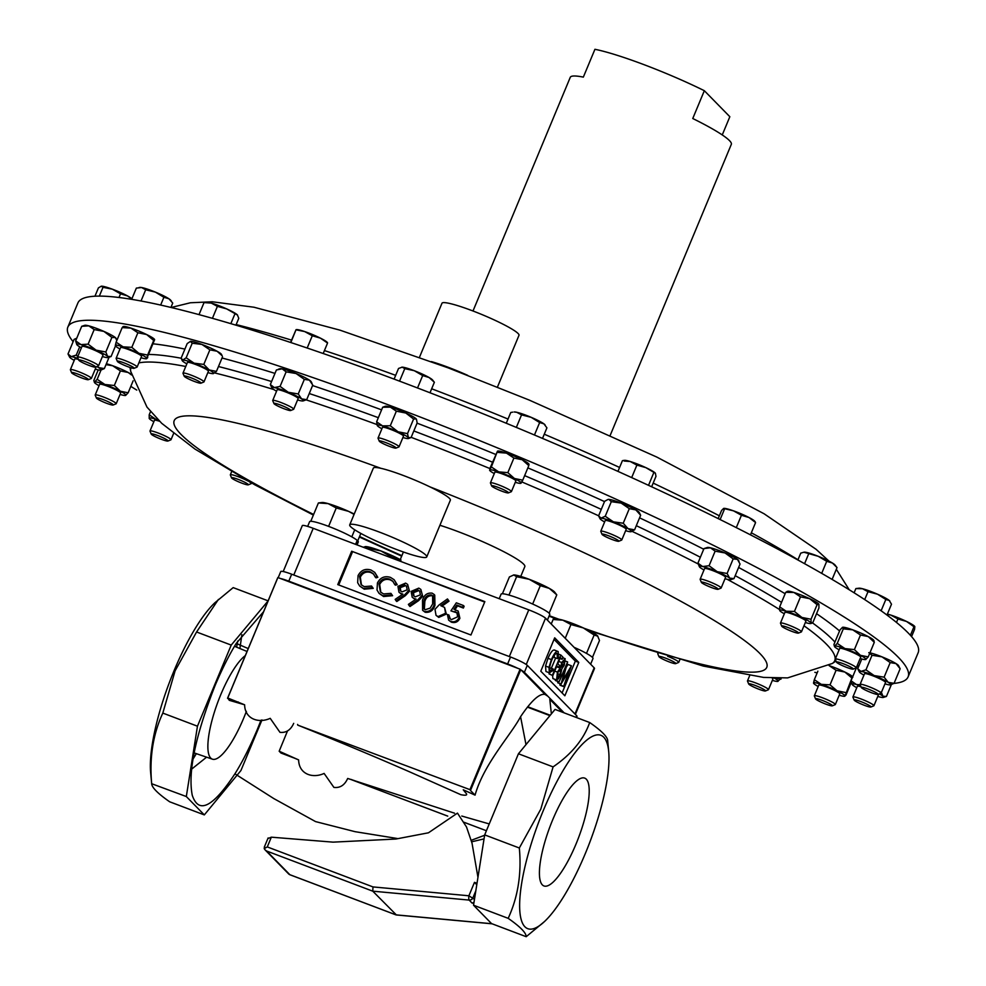 <?xml version="1.0" encoding="UTF-8"?>
<svg xmlns="http://www.w3.org/2000/svg" width="986" height="986" viewBox="0 0 986 986"><rect width="100%" height="100%" fill="white"/><g stroke="black" fill="none" stroke-linecap="round" stroke-linejoin="round"><path stroke-width="1.48" d="M246.389 711.35A56.412 14.987 -69.3 0 1 243.715 718.079A56.412 14.987 -69.3 0 1 212.397 759.171A56.412 14.987 -69.3 0 1 220.765 694.662A56.412 14.987 -69.3 0 1 245.317 655.604M552.591 820.056A57.644 15.32 110.7 0 0 543.804 885.896A57.644 15.32 110.7 0 0 576.046 843.991A57.644 15.32 110.7 0 0 584.599 778.077A57.644 15.32 110.7 0 0 552.591 820.056M419.494 357.228L441.974 303.244A41.72 4.918 22.6 0 1 477.15 312.611A41.72 4.918 22.6 0 1 518.094 333.502A41.72 4.918 22.6 0 1 518.993 335.302L497.437 387.091M431.387 361.591A41.72 4.918 22.6 0 1 467.734 375.37M722.257 134.934L729.837 116.718L704.337 90.7A87.224 10.267 -157.4 0 0 644.634 64.903A87.224 10.267 -157.4 0 0 594.928 49.3L583.342 77.118A87.224 10.267 22.6 0 0 570.278 77.302L472.997 310.997M704.337 90.7L692.764 118.517A87.224 10.267 22.6 0 1 731.329 144.338L610.223 435.294M893.92 683.421A455.076 53.601 -157.4 0 0 908.106 676.877A455.076 53.601 -157.4 0 0 395.374 407.514A455.076 53.601 -157.4 0 0 67.849 327.105A455.076 53.601 -157.4 0 0 73.124 341.698M130.83 386.376A455.076 53.601 -157.4 0 0 136.771 390.086M520.756 576.403L524.835 566.605A58.852 6.927 -157.4 0 0 458.515 531.774A58.852 6.927 -157.4 0 0 439.916 525.267M585.339 853.482A103.333 27.46 110.7 0 0 608.719 751.751A103.333 27.46 110.7 0 0 543.298 810.578A103.333 27.46 110.7 0 0 519.634 906.442A103.333 27.46 110.7 0 0 544.457 921.577A103.333 27.46 110.7 0 0 585.339 853.482M607.696 740.893C607.746 737.06 601.756 730.934 589.69 722.528C583.626 739.525 571.424 754.315 553.084 766.886L540.784 809.173L519.326 847.997C521.693 873.608 517.983 897.05 508.184 918.336L473.539 905.222L484.681 834.883L518.439 753.772L555.044 709.415L589.69 722.528M236.615 647.161A103.333 27.46 110.7 0 0 237.7 641.048M267.822 600.733L233.177 587.619L214.899 602.742A103.333 27.46 110.7 0 0 174.017 670.837A103.333 27.46 110.7 0 0 150.636 772.568L151.684 783.722L186.317 796.54L197.459 726.201L231.217 645.09L268.056 600.967M218.424 599.439L196.571 631.989L175.114 670.8L162.813 713.088L197.459 726.201M239.906 648.517L241.866 634.688M263.57 611.727L236.233 643.402C229.072 655.061 221.949 669.297 214.849 686.096L214.812 686.207C195.339 736.098 187.808 772.445 192.245 795.221C198.605 814.448 212.828 807.324 234.914 773.825L273.8 798.574L315.557 821.597L355.009 831.666L397.259 838.494M471.308 840.282L484.619 835.265M471.69 841.797L484.04 838.889M473.859 903.176L472.109 903.102L469.151 900.082L372.77 891.171L266.627 851.017L289.847 874.693A3.636 3.488 135.6 0 1 288.627 873.904L265.123 849.92L264.199 848.626L264.741 846.432M268.032 838.531L271.335 837.176L333.071 842.143L395.83 839.037L428.454 832.8L457.467 813.117L466.514 826.983L472.035 843.203L477.951 877.306M545.073 694.44L521.286 670.172A15.172 1.787 22.6 0 1 524.392 672.292L547.896 696.264L545.073 694.44C539.539 693.207 531.38 700.627 520.571 716.711L525.994 744.627M520.571 716.711C510.637 735.408 483.916 763.756 475.055 795.135L463.247 789.786L465.663 792.793C467.919 795.135 466.304 795.776 460.819 794.691L410.731 772.346C376.233 757.223 338.592 741.484 297.784 725.129L469.94 789.65L520.09 669.186L520.768 669.654L470.482 790.476L475.055 795.135M277.818 577.685L227.741 698.002L244.627 704.793C244.848 718.856 258.406 723.724 270.213 718.338L279.975 732.339C286.125 733.005 290.697 730.01 293.692 723.367M244.627 704.793L229.307 700.331L227.741 698.002L238.402 702.661A3.636 0.974 -69.3 0 1 238.218 701.958M236.233 643.402L248.238 648.591M184.407 376.479A9.12 1.072 22.6 0 1 184.222 376.233A9.12 1.072 22.6 0 1 191.395 377.934A9.12 1.072 22.6 0 1 200.848 382.704A9.12 1.072 22.6 0 1 200.934 383.184A9.12 1.072 22.6 0 1 192.849 380.842A9.12 1.072 22.6 0 1 184.407 376.479M184.222 376.233L183.002 373.324A11.376 1.343 22.6 0 1 182.989 373.139A11.376 1.343 22.6 0 1 192.578 375.703A11.376 1.343 22.6 0 1 203.745 381.397A11.376 1.343 22.6 0 1 203.991 381.89A11.376 1.343 22.6 0 1 203.856 382.001L200.934 383.184M182.989 373.139L187.426 362.478A11.376 1.343 22.6 0 1 197.015 365.03A11.376 1.343 22.6 0 1 208.182 370.736A11.376 1.343 22.6 0 1 208.428 371.217L203.991 381.89M765.333 690.471A9.12 1.072 22.6 0 1 765.419 690.964A9.12 1.072 22.6 0 1 757.347 688.622A9.12 1.072 22.6 0 1 748.892 684.259A9.12 1.072 22.6 0 1 748.707 684.001A9.12 1.072 22.6 0 1 755.892 685.714A9.12 1.072 22.6 0 1 765.333 690.471M748.707 684.001L747.487 681.104A11.376 1.343 22.6 0 1 747.474 680.919A11.376 1.343 22.6 0 1 757.063 683.483A11.376 1.343 22.6 0 1 768.23 689.177A11.376 1.343 22.6 0 1 768.476 689.67A11.376 1.343 22.6 0 1 768.34 689.781L765.419 690.964M772.063 677.998A11.376 1.343 22.6 0 1 772.679 678.504A11.376 1.343 22.6 0 1 772.925 678.997L768.476 689.67M81.271 361.936A9.12 1.072 22.6 0 1 78.781 360.161A9.12 1.072 22.6 0 1 83.662 361.024A9.12 1.072 22.6 0 1 93.103 365.116A9.12 1.072 22.6 0 1 95.494 367.125A9.12 1.072 22.6 0 1 89.775 365.695A9.12 1.072 22.6 0 1 81.271 361.936M78.781 360.161L77.561 357.265A11.376 1.343 22.6 0 1 77.549 357.08A11.376 1.343 22.6 0 1 84.229 358.534A11.376 1.343 22.6 0 1 95.42 363.44A11.376 1.343 22.6 0 1 98.551 365.831A11.376 1.343 22.6 0 1 98.415 365.942L95.494 367.125M77.549 357.08L81.986 346.419A11.376 1.343 22.6 0 1 88.666 347.873A11.376 1.343 22.6 0 1 99.869 352.778A11.376 1.343 22.6 0 1 102.988 355.157L98.551 365.831M868.469 705.015A9.12 1.072 22.6 0 1 870.86 707.024A9.12 1.072 22.6 0 1 865.141 705.594A9.12 1.072 22.6 0 1 856.637 701.835A9.12 1.072 22.6 0 1 854.147 700.06A9.12 1.072 22.6 0 1 859.028 700.923A9.12 1.072 22.6 0 1 868.469 705.015M854.147 700.06L852.927 697.164A11.376 1.343 22.6 0 1 852.915 696.979A11.376 1.343 22.6 0 1 859.595 698.433A11.376 1.343 22.6 0 1 870.798 703.338A11.376 1.343 22.6 0 1 873.916 705.73A11.376 1.343 22.6 0 1 873.781 705.84L870.86 707.024M877.996 694.464A11.376 1.343 22.6 0 1 878.353 695.056L873.916 705.73M789.441 628.082A9.12 1.072 22.6 0 1 798.413 633.111A9.12 1.072 22.6 0 1 790.772 630.941A9.12 1.072 22.6 0 1 781.701 626.147A9.12 1.072 22.6 0 1 789.441 628.082M781.701 626.147L780.481 623.238A11.376 1.343 22.6 0 1 780.468 623.066A11.376 1.343 22.6 0 1 790.143 625.654A11.376 1.343 22.6 0 1 801.47 631.804A11.376 1.343 22.6 0 1 801.335 631.927L798.413 633.111M780.468 623.066L784.905 612.392A11.376 1.343 22.6 0 1 794.58 614.981A11.376 1.343 22.6 0 1 805.919 621.143L801.47 631.804M160.299 438.881A9.12 1.072 22.6 0 1 151.228 434.086A9.12 1.072 22.6 0 1 158.968 436.022A9.12 1.072 22.6 0 1 167.94 441.038A9.12 1.072 22.6 0 1 160.299 438.881M151.228 434.086L150.008 431.178A11.376 1.343 22.6 0 1 149.995 431.005A11.376 1.343 22.6 0 1 159.658 433.594A11.376 1.343 22.6 0 1 170.997 439.744A11.376 1.343 22.6 0 1 170.861 439.867L167.94 441.038M149.995 431.005L154.432 420.332A11.376 1.343 22.6 0 1 159.559 421.256M242.975 483.559A9.12 1.072 22.6 0 1 231.562 477.89A9.12 1.072 22.6 0 1 236.96 478.937A9.12 1.072 22.6 0 1 245.304 482.536A9.12 1.072 22.6 0 1 248.275 484.841A9.12 1.072 22.6 0 1 242.975 483.559M231.562 477.89L230.342 474.981A11.376 1.343 22.6 0 1 230.33 474.808A11.376 1.343 22.6 0 1 237.071 476.287A11.376 1.343 22.6 0 1 247.856 480.983M706.765 583.392A9.12 1.072 22.6 0 1 715.121 587.003A9.12 1.072 22.6 0 1 718.079 589.308A9.12 1.072 22.6 0 1 712.779 588.026A9.12 1.072 22.6 0 1 701.366 582.344A9.12 1.072 22.6 0 1 706.765 583.392M701.366 582.344L700.146 579.435A11.376 1.343 22.6 0 1 700.134 579.263A11.376 1.343 22.6 0 1 706.888 580.742A11.376 1.343 22.6 0 1 721.136 588.013A11.376 1.343 22.6 0 1 721 588.124L718.079 589.308M700.134 579.263L704.571 568.602A11.376 1.343 22.6 0 1 711.325 570.081A11.376 1.343 22.6 0 1 725.585 577.34L721.136 588.013M379.758 440.865A9.12 1.072 22.6 0 1 389.827 444.267A9.12 1.072 22.6 0 1 395.978 448.1A9.12 1.072 22.6 0 1 395.596 448.149A9.12 1.072 22.6 0 1 386.5 445.179A9.12 1.072 22.6 0 1 379.265 441.149A9.12 1.072 22.6 0 1 379.758 440.865M379.265 441.149L378.045 438.24A11.376 1.343 22.6 0 1 378.032 438.067A11.376 1.343 22.6 0 1 378.661 437.895A11.376 1.343 22.6 0 1 390.616 441.864A11.376 1.343 22.6 0 1 399.034 446.806A11.376 1.343 22.6 0 1 398.911 446.929L395.978 448.1M378.032 438.067L382.469 427.394A11.376 1.343 22.6 0 1 383.098 427.234A11.376 1.343 22.6 0 1 395.053 431.202A11.376 1.343 22.6 0 1 403.484 436.145L399.034 446.806M553.91 619.393A9.12 1.072 22.6 0 1 553.664 619.085A9.12 1.072 22.6 0 1 554.144 618.801A9.12 1.072 22.6 0 1 555.993 619.159M103.111 401.857A9.12 1.072 22.6 0 1 96.431 398.061A9.12 1.072 22.6 0 1 106.562 400.994A9.12 1.072 22.6 0 1 113.143 405.024A9.12 1.072 22.6 0 1 103.111 401.857M96.431 398.061L95.211 395.164A11.376 1.343 22.6 0 1 95.198 394.979A11.376 1.343 22.6 0 1 107.856 398.812A11.376 1.343 22.6 0 1 116.2 403.73A11.376 1.343 22.6 0 1 116.065 403.841L113.143 405.024M95.198 394.979L99.635 384.318A11.376 1.343 22.6 0 1 112.293 388.151A11.376 1.343 22.6 0 1 120.637 393.057L116.2 403.73M846.629 665.106A9.12 1.072 22.6 0 1 853.21 669.124A9.12 1.072 22.6 0 1 843.178 665.957A9.12 1.072 22.6 0 1 836.498 662.173A9.12 1.072 22.6 0 1 846.629 665.106M836.498 662.173L835.278 659.264A11.376 1.343 22.6 0 1 835.265 659.092A11.376 1.343 22.6 0 1 847.923 662.925A11.376 1.343 22.6 0 1 856.267 667.83A11.376 1.343 22.6 0 1 856.131 667.941L853.21 669.124M835.265 659.092L839.702 648.418A11.376 1.343 22.6 0 1 852.36 652.251A11.376 1.343 22.6 0 1 860.716 657.169L856.267 667.83M605.305 534.659A9.12 1.072 22.6 0 1 614.771 538.467A9.12 1.072 22.6 0 1 618.715 541.277A9.12 1.072 22.6 0 1 615.51 540.685A9.12 1.072 22.6 0 1 606.932 537.308A9.12 1.072 22.6 0 1 602.002 534.313A9.12 1.072 22.6 0 1 605.305 534.659M602.002 534.313L600.782 531.405A11.376 1.343 22.6 0 1 600.77 531.232A11.376 1.343 22.6 0 1 604.899 531.836A11.376 1.343 22.6 0 1 616.176 536.322A11.376 1.343 22.6 0 1 621.772 539.971A11.376 1.343 22.6 0 1 621.636 540.094L618.715 541.277M600.77 531.232L605.207 520.559A11.376 1.343 22.6 0 1 609.348 521.175A11.376 1.343 22.6 0 1 620.613 525.661A11.376 1.343 22.6 0 1 626.209 529.309L621.772 539.971M493.271 485.839A9.12 1.072 22.6 0 1 503.353 489.586A9.12 1.072 22.6 0 1 508.369 492.901A9.12 1.072 22.6 0 1 506.841 492.766A9.12 1.072 22.6 0 1 497.708 489.45A9.12 1.072 22.6 0 1 491.657 485.938A9.12 1.072 22.6 0 1 493.271 485.839M491.657 485.938L490.436 483.041A11.376 1.343 22.6 0 1 490.424 482.857A11.376 1.343 22.6 0 1 492.458 482.906A11.376 1.343 22.6 0 1 504.45 487.306A11.376 1.343 22.6 0 1 511.426 491.607A11.376 1.343 22.6 0 1 511.29 491.718L508.369 492.901M490.424 482.857L494.861 472.195A11.376 1.343 22.6 0 1 496.895 472.232A11.376 1.343 22.6 0 1 508.887 476.645A11.376 1.343 22.6 0 1 515.863 480.934L511.426 491.607M675.792 663.553A9.12 1.072 22.6 0 1 675.693 663.627A9.12 1.072 22.6 0 1 666.98 661.027A9.12 1.072 22.6 0 1 658.981 656.676A9.12 1.072 22.6 0 1 658.981 656.516A9.12 1.072 22.6 0 1 667.929 659.092A9.12 1.072 22.6 0 1 675.792 663.553M667.658 656.269A11.376 1.343 22.6 0 1 678.75 662.333A11.376 1.343 22.6 0 1 678.615 662.444L675.693 663.627M658.981 656.676L657.761 653.767A11.376 1.343 22.6 0 1 657.748 653.595A11.376 1.343 22.6 0 1 657.761 653.57A11.376 1.343 22.6 0 1 658.13 653.422M273.935 403.41A9.12 1.072 22.6 0 1 282.883 405.985A9.12 1.072 22.6 0 1 290.759 410.435A9.12 1.072 22.6 0 1 290.66 410.521A9.12 1.072 22.6 0 1 281.934 407.908A9.12 1.072 22.6 0 1 273.948 403.557A9.12 1.072 22.6 0 1 273.935 403.41M273.948 403.557L272.728 400.661A11.376 1.343 22.6 0 1 272.715 400.476A11.376 1.343 22.6 0 1 272.715 400.464A11.376 1.343 22.6 0 1 283.808 403.644A11.376 1.343 22.6 0 1 293.717 409.227A11.376 1.343 22.6 0 1 293.705 409.239A11.376 1.343 22.6 0 1 293.581 409.338L290.66 410.521M272.715 400.476L277.152 389.815A11.376 1.343 22.6 0 1 277.152 389.815A11.376 1.343 22.6 0 1 277.165 389.79A11.376 1.343 22.6 0 1 288.245 392.983A11.376 1.343 22.6 0 1 298.154 398.554A11.376 1.343 22.6 0 1 298.154 398.578M118.394 362.269A9.12 1.072 22.6 0 1 117.359 361.357A9.12 1.072 22.6 0 1 123.361 362.626A9.12 1.072 22.6 0 1 133.122 367.174A9.12 1.072 22.6 0 1 134.071 368.32A9.12 1.072 22.6 0 1 127.194 366.447A9.12 1.072 22.6 0 1 118.394 362.269M117.359 361.357L116.138 358.46A11.376 1.343 22.6 0 1 116.126 358.275A11.376 1.343 22.6 0 1 124.236 360.26A11.376 1.343 22.6 0 1 135.821 365.707A11.376 1.343 22.6 0 1 137.128 367.026A11.376 1.343 22.6 0 1 136.992 367.137L134.071 368.32M116.126 358.275L120.563 347.614A11.376 1.343 22.6 0 1 128.673 349.599A11.376 1.343 22.6 0 1 140.258 355.046A11.376 1.343 22.6 0 1 141.565 356.353L137.128 367.026M831.334 704.682A9.12 1.072 22.6 0 1 832.283 705.828A9.12 1.072 22.6 0 1 825.405 703.955A9.12 1.072 22.6 0 1 816.605 699.777A9.12 1.072 22.6 0 1 815.57 698.877A9.12 1.072 22.6 0 1 821.572 700.134A9.12 1.072 22.6 0 1 831.334 704.682M815.57 698.877L814.35 695.968A11.376 1.343 22.6 0 1 814.337 695.783A11.376 1.343 22.6 0 1 822.447 697.768A11.376 1.343 22.6 0 1 834.033 703.215A11.376 1.343 22.6 0 1 835.339 704.534A11.376 1.343 22.6 0 1 835.204 704.645L832.283 705.828M814.337 695.783L818.774 685.122A11.376 1.343 22.6 0 1 826.884 687.106A11.376 1.343 22.6 0 1 838.47 692.554A11.376 1.343 22.6 0 1 839.776 693.861L835.339 704.534M873.707 691.457A9.12 1.072 22.6 0 1 878.033 694.452A9.12 1.072 22.6 0 1 865.745 690.249A9.12 1.072 22.6 0 1 861.32 687.488A9.12 1.072 22.6 0 1 865.141 688.006A9.12 1.072 22.6 0 1 873.707 691.457M861.32 687.488L860.1 684.592A11.376 1.343 22.6 0 1 860.088 684.407A11.376 1.343 22.6 0 1 875.556 689.534A11.376 1.343 22.6 0 1 881.09 693.158A11.376 1.343 22.6 0 1 880.954 693.269L878.033 694.452M860.088 684.407L864.525 673.746A11.376 1.343 22.6 0 1 879.993 678.873A11.376 1.343 22.6 0 1 885.527 682.485L881.09 693.158M71.608 372.745L70.388 369.836A11.376 1.343 22.6 0 1 70.376 369.664A11.376 1.343 22.6 0 1 85.844 374.791A11.376 1.343 22.6 0 1 91.378 378.402A11.376 1.343 22.6 0 1 91.242 378.513L88.321 379.696A9.12 1.072 22.6 0 1 76.033 375.493A9.12 1.072 22.6 0 1 71.608 372.745A9.12 1.072 22.6 0 1 75.441 373.25A9.12 1.072 22.6 0 1 83.995 376.714A9.12 1.072 22.6 0 1 88.321 379.696M70.376 369.664L74.813 358.99A11.376 1.343 22.6 0 1 78.486 359.459M426.198 555.512A41.72 4.918 -157.4 0 0 385.797 534.585A41.72 4.918 -157.4 0 0 349.722 524.86A41.72 4.918 -157.4 0 0 350.264 526.277A41.72 4.918 -157.4 0 0 390.666 547.193A41.72 4.918 -157.4 0 0 426.741 556.93A41.72 4.918 -157.4 0 0 426.198 555.512M426.741 556.93L450.355 500.185A41.72 4.918 -157.4 0 0 449.813 498.768A41.72 4.918 -157.4 0 0 430.007 486.899A41.72 4.918 -157.4 0 0 380.842 468.301A41.72 4.918 -157.4 0 0 373.337 468.128L349.722 524.86M67.849 327.105L77.894 302.973A455.076 53.601 22.6 0 1 405.431 383.369A455.076 53.601 22.6 0 1 918.151 652.732L908.106 676.877M574.086 647.334A26.363 3.106 22.6 0 1 592.993 658.512L590.614 664.207M76.785 338.149L74.086 339.394L68.009 353.974L71.263 356.624A17.045 2.009 22.6 0 1 78.067 358.46M77.771 356.55L76.242 355.108L71.263 356.624A17.045 2.009 -157.4 0 0 69.624 357.129A17.045 2.009 -157.4 0 0 72.114 359.138A17.045 2.009 -157.4 0 0 74.246 360.371M95.248 369.121A17.045 2.009 -157.4 0 0 99.376 370.107A17.045 2.009 -157.4 0 0 100.806 370.107A17.045 2.009 -157.4 0 0 98.514 367.581A17.045 2.009 -157.4 0 0 96.825 366.595M95.457 367.137A11.376 1.343 22.6 0 1 95.827 367.741L91.378 378.402M100.806 370.107L104.356 368.579L109.101 357.178M104.356 368.579L98.514 367.581L97.121 366.472M76.242 355.108L79.693 346.825M68.009 353.974L69.624 357.129M896.027 663.59A17.045 2.009 22.6 0 1 898.529 665.599L900.132 668.755L896.027 663.59L890.198 662.592L881.977 656.849A17.045 2.009 22.6 0 1 896.027 663.59M884.96 683.865A17.045 2.009 22.6 0 0 889.076 684.851A17.045 2.009 -157.4 0 0 890.506 684.863L894.068 683.335L900.132 668.755M894.068 683.335L888.226 682.337L884.122 677.16L890.198 662.592M869.923 652.843A17.045 2.009 22.6 0 1 881.977 656.849L872.018 655.283L868.777 652.633M884.122 677.16L874.175 675.595L865.954 669.851L872.018 655.283M865.954 669.851L860.975 671.38L857.721 668.73L861.764 659.005M857.721 668.73L859.324 671.885A17.045 2.009 -157.4 0 0 861.826 673.894A17.045 2.009 -157.4 0 0 863.946 675.127M890.506 684.863A17.045 2.009 -157.4 0 0 888.226 682.337A17.045 2.009 -157.4 0 0 874.175 675.595A17.045 2.009 -157.4 0 0 860.975 671.38A17.045 2.009 -157.4 0 0 859.324 671.885M845.963 695.13L851.312 682.275M852.841 677.185L851.916 677.998L844.866 672.045A17.045 2.009 22.6 0 1 852.668 676.803M839.209 695.241A17.045 2.009 -157.4 0 0 844.768 696.239A17.045 2.009 -157.4 0 0 845.039 695.931L851.916 677.998M844.866 672.045L836.091 670.27L829.115 665.612A17.045 2.009 22.6 0 1 844.866 672.045M845.84 692.566L837.065 690.792L830.027 684.851L836.091 670.27M830.027 684.851L821.313 684.358L814.325 679.687L817.875 671.17M814.325 679.687L813.524 683.052L814.448 682.25M845.039 695.931A17.045 2.009 -157.4 0 0 837.065 690.792A17.045 2.009 -157.4 0 0 821.313 684.358A17.045 2.009 -157.4 0 0 813.524 683.052A17.045 2.009 -157.4 0 0 813.586 683.261A17.045 2.009 -157.4 0 0 818.195 686.502M154.629 339.677L146.828 358.423L147.629 355.059L138.853 353.284A17.045 2.009 22.6 0 0 123.102 346.85L116.114 342.179L122.178 327.611L130.904 328.104L137.88 332.763L131.816 347.343L123.102 346.85A17.045 2.009 -157.4 0 0 115.313 345.544L116.237 344.743M122.979 326.625L123.386 326.489A17.045 2.009 22.6 0 1 130.904 328.104A17.045 2.009 22.6 0 1 146.655 334.537L137.88 332.763M122.178 327.611L123.114 326.797M116.114 342.179L115.313 345.544A17.045 2.009 -157.4 0 0 115.374 345.753A17.045 2.009 -157.4 0 0 119.984 348.995M147.629 355.059L153.705 340.478L146.655 334.537A17.045 2.009 22.6 0 1 154.568 339.467A17.045 2.009 22.6 0 1 154.592 339.529L154.568 339.467M147.752 357.622L146.828 358.423A17.045 2.009 -157.4 0 0 138.853 353.284L131.816 347.343M140.998 357.733A17.045 2.009 -157.4 0 0 146.557 358.731A17.045 2.009 -157.4 0 0 146.828 358.423M297.587 399.934A17.045 2.009 -157.4 0 0 300.964 400.797A17.045 2.009 -157.4 0 0 303.133 400.932L306.708 399.65L301.617 398.886A17.045 2.009 22.6 0 0 288.294 392.28L280.073 386.413L286.137 371.845L296.108 373.534L304.329 379.388L298.253 393.969L288.294 392.28A17.045 2.009 -157.4 0 0 274.342 387.572L270.337 384.552L276.4 369.972L282.144 368.826A17.045 2.009 22.6 0 1 296.108 373.534A17.045 2.009 22.6 0 1 309.419 380.14L304.329 379.388M286.137 371.845L282.144 368.826A17.045 2.009 22.6 0 0 279.975 368.69L278.372 369.208M280.073 386.413L274.342 387.572A17.045 2.009 -157.4 0 0 271.951 387.954A17.045 2.009 -157.4 0 0 273.689 389.47A17.045 2.009 -157.4 0 0 276.573 391.195M270.337 384.552L271.951 387.954M306.708 399.65L312.772 385.07L309.419 380.14A17.045 2.009 22.6 0 1 311.157 381.668L311.995 383.308M303.133 400.932A17.045 2.009 -157.4 0 0 301.617 398.886L298.253 393.969M678.75 662.333A11.376 1.343 22.6 0 1 678.75 662.345L679.822 659.782M521.126 482.018L521.064 483.189A17.045 2.009 22.6 0 0 514.421 478.493L507.839 472.639L513.903 458.059L522.223 459.747L528.804 465.602L522.74 480.182L514.421 478.493A17.045 2.009 -157.4 0 0 498.719 471.875L491.336 466.933L497.474 451.194L489.734 468.781M513.903 458.059L506.521 453.129A17.045 2.009 22.6 0 1 522.223 459.747A17.045 2.009 22.6 0 1 528.866 464.049L529.026 464.369M528.866 464.443L528.804 465.602M497.597 451.107A17.045 2.009 22.6 0 1 497.683 451.07A17.045 2.009 22.6 0 1 506.521 453.129L497.4 452.364L497.474 451.194M507.839 472.639L498.719 471.875A17.045 2.009 -157.4 0 0 489.672 469.94A17.045 2.009 -157.4 0 0 489.672 470.334A17.045 2.009 -157.4 0 0 494.282 473.576M491.336 466.933L489.672 469.94M515.296 482.314A17.045 2.009 -157.4 0 0 520.855 483.313A17.045 2.009 -157.4 0 0 521.064 483.189L522.74 480.182M625.642 530.69A17.045 2.009 -157.4 0 0 630.374 531.737A17.045 2.009 22.6 0 0 631.2 531.676A17.045 2.009 22.6 0 0 628.033 528.632L623.226 523.233L629.302 508.665L635.834 509.885L640.641 515.271L634.577 529.852L628.033 528.632A17.045 2.009 -157.4 0 0 613.366 521.828L605.231 516.245L611.308 501.664L608.843 499.384A17.045 2.009 22.6 0 1 621.168 503.082A17.045 2.009 22.6 0 1 635.834 509.885A17.045 2.009 22.6 0 1 639.211 512.424L640.641 515.271M629.302 508.665L621.168 503.082L611.308 501.664M623.226 523.233L613.366 521.828A17.045 2.009 -157.4 0 0 601.041 518.131L598.588 515.851L604.652 501.282L608.029 499.446A17.045 2.009 22.6 0 1 608.843 499.384M605.231 516.245L601.041 518.131A17.045 2.009 -157.4 0 0 600.018 518.698L598.588 515.851M630.374 531.737L634.577 529.852M600.018 518.698A17.045 2.009 -157.4 0 0 603.383 521.249A17.045 2.009 -157.4 0 0 604.628 521.939M868.235 656.898L860.445 655.333A17.045 2.009 -157.4 0 1 865.708 659.535L865.696 659.535A17.045 2.009 22.6 0 1 865.696 659.535L868.235 656.898L874.299 642.317L873.51 640.789M874.299 642.317L868.247 636.586A17.045 2.009 22.6 0 1 873.707 640.284L874.101 641.036M868.247 636.586L860.47 635.021L852.754 629.844A17.045 2.009 22.6 0 1 868.247 636.586M854.406 649.601L844.953 648.591A17.045 2.009 -157.4 0 1 860.445 655.333L854.406 649.601L860.47 635.021M852.754 629.844L843.313 628.834L842.512 627.306A17.045 2.009 22.6 0 1 842.525 627.306A17.045 2.009 22.6 0 1 852.754 629.844M837.25 643.414L834.711 646.052A17.045 2.009 -157.4 0 1 844.953 648.591L837.25 643.414L843.313 628.834M842.525 627.306L839.986 629.943L833.922 644.511L834.513 646.557A17.045 2.009 -157.4 0 0 839.135 649.799M865.696 659.535A17.045 2.009 22.6 0 1 860.137 658.549M120.07 394.437A17.045 2.009 -157.4 0 0 125.616 395.435L128.155 392.785L120.378 391.232L114.327 385.501L104.886 384.491L97.17 379.302L94.644 381.939A17.045 2.009 -157.4 0 0 94.434 382.457L93.843 380.411L98.23 369.898M97.17 379.302L101.028 370.033M106.377 363.735A17.045 2.009 22.6 0 1 112.687 365.744L106.007 364.635M128.155 392.785L133.147 380.806M131.508 374.951L128.18 372.486A17.045 2.009 22.6 0 1 131.348 374.286M128.18 372.486L120.391 370.921L112.687 365.744A17.045 2.009 22.6 0 1 128.18 372.486M114.327 385.501L120.391 370.921M94.434 382.457A17.045 2.009 -157.4 0 0 99.056 385.699M94.644 381.939A17.045 2.009 22.6 0 1 104.886 384.491A17.045 2.009 -157.4 0 1 120.378 391.232A17.045 2.009 -157.4 0 1 125.629 395.423A17.045 2.009 -157.4 0 1 125.616 395.435L125.616 395.435M416.24 418.927A17.045 2.009 22.6 0 1 416.474 419.26L417.152 422.969L411.076 437.55L408.426 437.673A17.045 2.009 22.6 0 0 398.036 431.782L390.283 425.767L396.347 411.187L405.838 413.035L413.59 419.05L407.514 433.63L398.036 431.782A17.045 2.009 -157.4 0 0 382.58 425.878L376.615 421.823L382.679 407.243L385.292 406.281A17.045 2.009 22.6 0 1 390.382 407.132A17.045 2.009 22.6 0 1 405.838 413.035A17.045 2.009 22.6 0 1 416.24 418.927L413.59 419.05M396.347 411.187L390.382 407.132L382.679 407.243M390.283 425.767L382.58 425.878A17.045 2.009 -157.4 0 0 377.281 425.533A17.045 2.009 -157.4 0 0 377.527 425.866A17.045 2.009 -157.4 0 0 381.902 428.774M376.615 421.823L377.527 425.866M402.904 437.525A17.045 2.009 -157.4 0 0 403.373 437.661A17.045 2.009 -157.4 0 0 408.463 438.511A17.045 2.009 -157.4 0 0 408.426 437.673L407.514 433.63M411.076 437.55L408.463 438.511M725.006 578.72A17.045 2.009 -157.4 0 0 727.532 579.398A17.045 2.009 22.6 0 0 730.564 579.719A17.045 2.009 22.6 0 0 729.665 578.129L727.101 573.47L733.165 558.889L737.466 559.382L740.042 564.029L733.978 578.609L729.665 578.129A17.045 2.009 -157.4 0 0 717.216 571.695L709.07 565.742L715.133 551.174L710.425 547.797A17.045 2.009 22.6 0 1 725.018 552.949A17.045 2.009 22.6 0 1 737.466 559.382A17.045 2.009 22.6 0 1 738.576 560.455L739.044 561.367M733.165 558.889L725.018 552.949L715.133 551.174M727.101 573.47L717.216 571.695A17.045 2.009 -157.4 0 0 702.624 566.543L697.915 563.154L703.979 548.586L710.425 547.797A17.045 2.009 22.6 0 0 707.393 547.476L703.979 548.586M709.07 565.742L702.624 566.543A17.045 2.009 -157.4 0 0 699.382 566.728A17.045 2.009 -157.4 0 0 700.479 567.813A17.045 2.009 -157.4 0 0 704.004 569.982M697.915 563.154L699.382 566.728M730.564 579.719L733.978 578.609M248.965 481.587A11.376 1.343 22.6 0 1 251.331 483.547A11.376 1.343 22.6 0 1 251.196 483.658L248.275 484.841M153.853 421.712A17.045 2.009 -157.4 0 1 149.256 418.508L149.231 418.471A17.045 2.009 22.6 0 1 149.231 418.471L149.194 414.798L150.538 411.581M157.92 419.642L155.702 419.173L149.194 414.798M149.231 418.471A17.045 2.009 22.6 0 1 155.702 419.173A17.045 2.009 -157.4 0 1 158.29 420.024M817.098 604.677L809.666 598.687A17.045 2.009 22.6 0 1 818.898 604.221L818.947 607.931L812.883 622.511L811.084 622.967A17.045 2.009 22.6 0 1 810.899 623.509L811.811 623.226L811.084 622.967L811.034 619.257L817.098 604.677L818.91 604.258A17.045 2.009 22.6 0 1 818.91 604.27M809.666 598.687L800.496 596.863L793.989 592.487A17.045 2.009 22.6 0 1 809.666 598.687M811.034 619.257L801.865 617.433L794.433 611.431L800.496 596.863M786.816 591.575L787.728 591.28A17.045 2.009 22.6 0 1 793.989 592.487L785.743 592.29L787.543 591.822M794.433 611.431L786.187 611.234L779.679 606.858L785.743 592.29M779.679 606.858L779.729 610.568A17.045 2.009 -157.4 0 0 784.338 613.785M811.084 622.967A17.045 2.009 -157.4 0 0 801.865 617.433A17.045 2.009 -157.4 0 0 786.187 611.234A17.045 2.009 -157.4 0 0 779.716 610.531A17.045 2.009 -157.4 0 0 779.729 610.568M810.899 623.509A17.045 2.009 22.6 0 1 805.34 622.523M877.787 696.436A17.045 2.009 22.6 0 0 879.339 696.88A17.045 2.009 -157.4 0 0 883.345 697.435L886.439 696.436L891.369 684.592M886.439 696.436L882.951 696.239L881.188 691.876M858.966 665.735L857.08 666.203L859.04 665.562M860.162 684.728L856.378 684.506L851.017 680.771L857.08 666.203M851.017 680.771L852.114 684.333M883.345 697.435A17.045 2.009 -157.4 0 0 882.951 696.239A17.045 2.009 -157.4 0 0 879.364 693.91M860.605 685.788A17.045 2.009 -157.4 0 0 856.378 684.506A17.045 2.009 -157.4 0 0 852.163 684.457A17.045 2.009 -157.4 0 0 852.767 685.134A17.045 2.009 -157.4 0 0 856.772 687.698M852.915 696.979L857.352 686.318A11.376 1.343 22.6 0 1 861.024 686.786M115.485 345.926L111.073 356.538L107.585 356.34L105.822 351.977L96.098 350.153A17.045 2.009 22.6 0 0 81.012 344.607L75.639 340.873L81.715 326.304L88.814 325.861L94.175 329.583L88.111 344.151L81.012 344.607A17.045 2.009 -157.4 0 0 76.785 344.558A17.045 2.009 -157.4 0 0 77.401 345.236A17.045 2.009 -157.4 0 0 81.407 347.799M81.715 326.304L84.808 325.294A17.045 2.009 22.6 0 1 88.814 325.861A17.045 2.009 22.6 0 1 103.9 331.407L94.175 329.583M75.639 340.873L76.748 344.434M116.829 340.453L115.387 337.594A17.045 2.009 22.6 0 1 115.991 338.284A17.045 2.009 22.6 0 1 116.04 338.395M115.387 337.594L111.899 337.409L103.9 331.407A17.045 2.009 22.6 0 1 115.387 337.594M105.822 351.977L111.899 337.409M111.073 356.538L107.979 357.536A17.045 2.009 -157.4 0 0 107.585 356.34A17.045 2.009 -157.4 0 0 96.098 350.153L88.111 344.151M102.421 356.538A17.045 2.009 -157.4 0 0 103.961 356.981A17.045 2.009 -157.4 0 0 107.979 357.536M772.346 680.377A17.045 2.009 -157.4 0 0 777.572 681.425L781.368 678.146M780.937 679.169L773.751 677.764M777.572 681.425A17.045 2.009 -157.4 0 0 777.905 681.375A17.045 2.009 -157.4 0 0 774.33 678.085M207.861 372.609A17.045 2.009 -157.4 0 0 213.075 373.657L216.452 371.389L209.266 369.984A17.045 2.009 22.6 0 0 194.106 363.181L186.157 357.782L192.221 343.214L201.908 344.434L209.87 349.833L203.806 364.401L194.106 363.181A17.045 2.009 -157.4 0 0 182.78 360.05L181.141 358.14L187.204 343.572L190.581 341.304A17.045 2.009 22.6 0 1 201.908 344.434A17.045 2.009 22.6 0 1 217.068 351.238L209.87 349.833M192.221 343.214L190.249 341.353A17.045 2.009 22.6 0 1 190.581 341.304M186.157 357.782L182.78 360.05A17.045 2.009 -157.4 0 0 182.225 360.617L181.141 358.14M222.146 355.749L217.068 351.238A17.045 2.009 22.6 0 1 221.431 354.344L222.146 355.749M216.452 371.389L222.516 356.809M213.075 373.657A17.045 2.009 -157.4 0 0 213.407 373.595A17.045 2.009 -157.4 0 0 209.266 369.984L203.806 364.401M182.225 360.617A17.045 2.009 -157.4 0 0 186.588 363.723A17.045 2.009 -157.4 0 0 186.847 363.859M562.513 712.237L549.806 699.284L551.359 713.889M234.914 773.825C242.309 762.092 249.766 747.339 257.284 729.541L261.031 720.187M287.493 730.946L279.174 751.221L298.622 759.898L287.961 755.449M354.294 780.555L347.688 778.459C344.644 785.189 340.047 788.159 333.897 787.395L324.111 773.431C312.451 778.817 298.918 774.059 298.622 759.898M347.688 778.459L454.558 813.191M351.608 779.532A3.636 0.974 -69.3 0 1 351.226 779.618L447.743 816.112M461.793 816.051L489.241 823.926M564.152 712.866L547.896 696.264L550.274 698.704L549.806 699.284M279.174 751.221L280.911 752.984L291.733 757.075A3.636 0.974 -69.3 0 0 291.844 757.149A3.636 0.974 -69.3 0 0 292.226 757.063M277.892 577.537L280.492 578.523A15.172 1.787 22.6 0 1 288.787 581.161L507.63 663.96A15.172 1.787 22.6 0 1 517.477 668.188L520.09 669.186M517.477 668.188L280.492 578.523M527.72 706.74L550.225 715.244M447.718 816.125L351.226 779.618A3.636 0.974 -69.3 0 1 351.127 779.544M469.94 789.65L297.784 725.129A3.636 0.974 -69.3 0 1 297.599 724.427M261.98 719.953L240.917 770.547L204.312 814.904L186.317 796.54M266.627 851.017L265.123 849.92M271.335 837.176L267.28 846.925L264.199 848.626M475.819 890.826L472.923 897.79A3.636 3.488 -44.4 0 1 469.151 900.082A3.636 0.826 -84.7 0 1 468.892 895.781L474.488 882.347L477.002 883.296M196.571 631.989L231.217 645.09M162.813 713.088C153.052 734.114 149.342 757.556 151.659 783.426C151.597 787.259 157.6 793.373 169.666 801.791L204.312 814.904M191.691 769.08L206.271 757.433M267.28 846.925L372.979 886.919L372.77 891.171L396.323 914.885M474.488 882.347L476.78 884.762M519.326 847.997L484.681 834.883M553.084 766.886L518.439 753.772M508.184 918.336C520.238 926.741 526.241 932.867 526.191 936.7L544.457 921.577M526.191 936.7L491.533 923.586L473.539 905.222M193.083 758.949A103.333 27.46 110.7 0 0 196.325 753.649M473.983 902.412L472.109 903.102M549.917 715.626L527.411 707.122M278.212 577.66L280.764 571.523A15.172 1.787 22.6 0 1 291.683 574.209L510.526 657.009A15.172 1.787 22.6 0 1 527.288 665.34L576.674 715.725A15.172 1.787 22.6 0 1 576.995 716.378L576.514 717.537M357.031 540.821L358.066 541.228A26.363 3.106 22.6 0 1 358.288 541.967L357.068 544.901M307.657 526.401L309.604 521.705A26.363 3.106 22.6 0 1 330.889 527.251A26.363 3.106 22.6 0 1 357.228 540.365L355.576 544.334M358.066 541.228L356.612 544.728M357.659 541.067L360.839 533.414M351.792 536.852L354.726 529.802M328.609 526.364L336.251 507.987L348.625 511.377L354.073 514.396M310.775 521.298L318.404 502.959L328.104 503.612L336.251 507.987M354.22 514.039A22.752 2.675 -157.4 0 0 348.625 511.377A22.752 2.675 -157.4 0 0 328.104 503.612A22.752 2.675 -157.4 0 0 322.028 502.515L318.404 502.959M499.212 598.687L501.098 594.151A26.363 3.106 22.6 0 1 526.623 601.423A26.363 3.106 22.6 0 1 549.769 614.426L547.403 620.108M502.392 593.757L509.405 576.946L513.78 574.961L516.615 576.699L529.235 579.312L540.303 585.659L549.313 588.395L556.782 594.866L554.637 592.093A22.752 2.675 -157.4 0 0 549.313 588.395A22.752 2.675 -157.4 0 0 529.235 579.312A22.752 2.675 -157.4 0 0 513.78 574.961A22.752 2.675 -157.4 0 0 513.521 574.974A22.752 2.675 -157.4 0 0 513.496 574.974L513.78 574.961M549.14 613.218L556.782 594.866M532.65 604.036L540.303 585.659M508.961 595.063L516.615 576.699M565.225 638.299L570.956 624.545L583.33 627.922L594.139 635.033L597.873 636.229A22.752 2.675 -157.4 0 0 597.849 636.18A22.752 2.675 -157.4 0 0 597.59 635.896L599.488 640.481L592.45 657.403M586.497 653.398L594.139 635.033M551.236 624.015L553.109 619.504L562.809 620.157L570.956 624.545M597.59 635.896A22.752 2.675 -157.4 0 0 583.33 627.922A22.752 2.675 -157.4 0 0 562.809 620.157A22.752 2.675 22.6 0 0 556.733 619.072L553.109 619.504M391.725 558.014L392.034 557.3L401.043 560.036M368.037 549.054L368.333 548.327L380.953 550.952L392.034 557.3M363.267 547.255L365.51 546.589L368.333 548.327M365.239 546.614L365.214 546.614A22.752 2.675 -157.4 0 1 365.239 546.614A22.752 2.675 -157.4 0 1 365.51 546.589A22.752 2.675 -157.4 0 1 380.953 550.952A22.752 2.675 22.6 0 1 400.242 559.604M456.321 602.816L463.358 605.478L462.619 607.265L456.777 605.059L453.942 609.299L458.207 611.073L459.131 617.482C457.27 621.192 454.423 622.486 450.577 621.365L448.605 620.108L447.385 614.463L448.926 615.042L449.912 618.641L451.415 619.615L457.615 616.829L456.888 612.528L450.922 610.876L456.321 602.816M463.358 605.478L464.135 606.267L463.383 608.054L457.541 605.848L455.138 609.459M462.619 607.265L463.383 608.054M456.777 605.059L457.541 605.848M458.207 611.073L459.895 618.271C458.046 621.981 455.187 623.275 451.354 622.154L448.605 620.108M459.131 617.482L459.895 618.271M450.577 621.365L451.354 622.154M448.926 615.042L450.306 618.986M457.257 612.972L450.922 610.876M455.076 611.419L455.852 612.195M447.471 598.946L448.273 600.351L440.791 605.687L444.55 607.413L445.586 613.292L437.994 616.607L436.022 615.326L434.999 609.323L439.029 604.985L447.471 598.946L449.037 601.14L442.184 606.033M448.273 600.351L449.037 601.14M444.55 607.413L446.35 614.081L438.758 617.396L436.022 615.326M445.586 613.292L446.35 614.081M437.994 616.607L438.758 617.396M433.002 596.185L432.164 595.729C428.417 595.532 425.964 597.454 424.83 601.497L424.374 609.237M431.387 594.94C427.641 594.743 425.2 596.666 424.066 600.72L423.968 608.867L425.237 609.705L430.167 608.103L432.644 603.962L432.62 595.741L431.387 594.94L432.164 595.729M422.526 600.141C424.079 594.989 427.258 592.648 432.078 593.128L433.988 594.348L434.185 604.554L434.962 605.342C433.322 610.482 430.069 612.787 425.212 612.269L422.6 610.297L422.526 600.141M433.988 594.348L434.752 595.137L434.962 605.342M434.185 604.554C432.546 609.693 429.292 611.998 424.448 611.48L425.212 612.269M424.448 611.48L422.6 610.297M419.925 591.292L418.767 590.651L413.479 592.672L413.997 596.16M417.99 589.875L412.703 591.883L413.578 595.79L415.266 596.863L420.406 594.804L419.568 590.873L418.767 590.651M412.703 591.883L413.479 592.672M421.909 595.482L417.793 599.87L409.239 605.724L410.003 606.513L418.569 600.659L422.686 596.271L420.849 589.418L422.686 596.271M409.239 605.724L408.364 604.393L416.092 599.106L414.231 598.551L415.007 599.34L412.197 597.245L411.125 591.39L418.816 588.112L420.849 589.418M414.231 598.551L412.197 597.245M406.713 586.288L405.554 585.659L400.267 587.668L400.784 591.169M404.79 584.871L399.503 586.892L400.365 590.787L402.054 591.871L407.206 589.801L406.355 585.869L405.554 585.659M399.503 586.892L400.267 587.668M408.697 590.491L404.593 594.866L396.027 600.733L396.803 601.522L405.357 595.655L409.473 591.28L407.637 584.415L409.473 591.28M396.027 600.733L395.164 599.389L402.892 594.102L401.031 593.547L401.795 594.336L398.985 592.253L397.925 586.387L405.616 583.108L407.637 584.415M401.031 593.547L398.985 592.253M390.456 577.377L394.141 579.719L396.421 583.86L394.646 584.402L392.736 581.124L389.618 579.127C384.873 577.71 381.311 579.226 378.932 583.663L380.436 591.957L383.566 593.942L390.912 593.35L391.824 594.903L382.839 595.741L379.031 593.338L377.022 590.01L377.441 582.96C380.337 577.5 384.676 575.639 390.456 577.377M396.421 583.86L397.198 584.649L395.411 585.191L394.646 584.402M393.118 581.53L390.382 579.916C385.649 578.499 382.087 580.014 379.696 584.439L380.83 592.34M389.618 579.127L390.382 579.916M378.932 583.663L379.696 584.439M390.912 593.35L392.601 595.692L383.603 596.53L379.031 593.338M391.824 594.903L392.601 595.692M382.839 595.741L383.603 596.53M394.141 579.719L397.198 584.649M371.081 570.044L374.766 572.398L377.059 576.527L375.272 577.069L373.361 573.79L370.243 571.794C365.498 570.389 361.936 571.892 359.557 576.329L361.061 584.636L364.204 586.608L371.537 586.029L372.461 587.57L363.464 588.408L359.656 586.017L357.647 582.677L358.066 575.627C360.962 570.167 365.301 568.306 371.081 570.044M377.059 576.527L377.823 577.315L376.036 577.858L375.272 577.069M373.743 574.209L371.007 572.583C366.274 571.165 362.712 572.681 360.334 577.118L361.455 585.006M370.243 571.794L371.007 572.583M359.557 576.329L360.334 577.118M371.537 586.029L373.226 588.359L364.228 589.197L359.656 586.017M372.461 587.57L373.226 588.359M363.464 588.408L364.228 589.197M374.766 572.398L377.823 577.315M337.767 584.599L470.951 634.996L484.853 601.62L351.657 551.223L337.767 584.599M484.668 602.052L351.657 551.223M352.433 552.012L338.716 584.969M559.037 681.905L567.616 661.939L562.636 680.426L571.424 665.821L563.622 686.589L568.836 671.232L561.083 684.001L565.52 667.805L559.037 681.905L555.611 680.611L555.475 679.637M558.631 681.499L555.217 680.204M567.616 661.939L565.434 661.101M566.186 667.411L567.948 664.465L571.362 665.76M563.622 686.589L560.208 685.295L560.233 683.729M563.216 686.17L559.801 684.876M561.17 684.087L557.756 682.793L557.99 681.511M561.083 684.001L557.669 682.706M557.176 677.801L560.085 674.658L560.763 669.297L557.768 672.563L557.398 677.949M560.085 674.658L557.373 673.635M561.613 667.226L563.881 664.749L564.288 660.743L562.094 662.974L561.749 667.312M563.881 664.749L561.749 663.935M552.899 678.578L556.622 680.069L557.398 672.095L560.578 667.473L561.7 662.53L565.163 658.697L564.263 665.23L561.872 668.791L560.504 675.04L558.421 678.861L556.314 679.872L552.899 678.578L552.579 675.484M557.398 672.095L554.711 671.084M560.578 667.473L558.988 666.881M561.7 662.53L558.729 661.409M562.796 657.736L565.163 658.697M552.431 675.176L560.824 655.012L563.006 657.231L562.143 659.301L560.368 657.489L557.78 663.689L559.567 665.501L558.705 667.571L556.93 665.76L552.838 675.583L549.017 673.882L549.424 672.908M560.824 655.012L558.84 654.26M562.143 659.301L559.962 658.475M558.705 667.571L556.511 666.746M552.838 675.583L549.017 673.882M551.359 668.262L555.66 657.921M556.634 653.361L557.287 653.607C555.931 652.757 554.083 654.938 551.741 660.139C549.633 665.636 549.128 669.161 550.213 670.69L553.208 668.964L553.06 670.517L549.35 672.76L548.98 667.349L551.396 659.585C554.268 653.188 556.523 650.513 558.175 651.561L558.372 657.773L557.509 658.623L556.991 653.41M554.354 649.996L558.175 651.561M545.936 671.466L549.757 673.031L545.936 671.466L545.554 666.055L547.982 658.291C550.841 651.894 553.097 649.219 554.748 650.267M557.509 658.623L554.095 657.329L554.403 655.185M549.67 667.83L553.208 668.964M548.98 667.349L545.554 666.055M551.396 659.585L547.982 658.291M540.784 671.207L564.867 695.783L578.77 662.407L554.687 637.831L540.784 671.207M562.094 692.948L575.343 661.113L578.77 662.407M575.343 661.113L554.046 639.372M283.204 571.523L302.295 525.637A15.172 1.787 22.6 0 1 313.215 528.311L528.767 609.878A15.172 1.787 22.6 0 1 545.529 618.197L594.176 667.83A15.172 1.787 22.6 0 1 594.509 668.483L575.38 714.419M814.855 672.341A455.076 53.601 -157.4 0 0 817.16 672.896M718.178 518.599L721.555 510.501L723.576 508.456L733.51 510.847A17.045 2.009 -157.4 0 0 723.884 508.382A17.045 2.009 -157.4 0 0 723.835 508.382M736.283 527.633L741.435 515.271L733.51 510.847A17.045 2.009 22.6 0 1 749.077 517.551L754.697 521.89M755.313 521.988L754.697 521.2A17.045 2.009 -157.4 0 0 749.077 517.551L741.435 515.271M723.576 508.456L724.427 509.207L720.125 519.56M750.469 534.843L755.559 522.642M862.528 588.741A17.045 2.009 -157.4 0 0 859.016 588.198L855.873 588.58L862.528 588.741L868.013 591.686L877.491 594.188A17.045 2.009 -157.4 0 0 862.528 588.741M881.114 610.79L885.822 599.488L877.491 594.188A17.045 2.009 22.6 0 1 889.236 600.449L889.828 601.029A17.045 2.009 -157.4 0 0 889.236 600.449L891.492 604.196L886.981 615.054M885.822 599.488L889.236 600.449M864.71 599.599L868.013 591.686M854.11 592.808L855.873 588.58M545.085 424.954A17.045 2.009 -157.4 0 0 544.987 424.793A17.045 2.009 -157.4 0 0 543.865 423.807A17.045 2.009 -157.4 0 0 531.171 417.325L539.638 422.563L543.865 423.807L546.922 427.85L542.522 438.413M516.738 412.284A17.045 2.009 -157.4 0 0 514.174 411.975L516.738 412.284A17.045 2.009 22.6 0 1 531.171 417.325L521.545 414.884L516.738 412.284M506.274 423.253L510.76 412.481L512.72 412.148M534.461 434.999L539.638 422.563M516.331 427.419L521.545 414.884M327.574 342.795L327.278 342.413A17.045 2.009 -157.4 0 0 320.45 338.149A17.045 2.009 -157.4 0 0 304.711 331.579L312.291 335.758L320.45 338.149L327.438 342.968M296.108 329.632L296.466 329.595A17.045 2.009 22.6 0 1 304.711 331.579L295.985 329.805L290.833 342.549M290.562 342.45L295.985 329.805M307.176 348.021L312.291 335.758M323.198 353.518L327.438 343.35M887.301 614.266L890.777 615.067L897.926 618.974L906.528 621.451A17.045 2.009 -157.4 0 0 890.777 615.067A17.045 2.009 -157.4 0 0 887.388 614.068M910.398 635.292L913.973 626.726L906.528 621.451A17.045 2.009 22.6 0 1 914.651 626.344A17.045 2.009 22.6 0 1 914.712 626.443M914.835 626.702L913.973 626.726L914.835 626.702L914.54 629.462L911.569 636.599M896.484 622.449L897.926 618.974M171.453 301.186L170.689 300.225A17.045 2.009 -157.4 0 0 168.902 298.77A17.045 2.009 -157.4 0 0 155.381 292.115A17.045 2.009 -157.4 0 0 141.602 287.53L145.694 289.773L155.381 292.115L163.898 297.267L168.902 298.77L172.735 303.072L170.923 307.447M139.088 287.493L139.876 287.394A17.045 2.009 22.6 0 1 141.602 287.53L136.351 288.097L131.668 299.337M141.023 300.989L145.694 289.773M160.644 305.068L163.898 297.267M624.138 461.017L630.227 461.51A17.045 2.009 -157.4 0 0 624.52 460.351L623.041 460.524M631.681 477.606L636.882 465.109L630.227 461.51A17.045 2.009 22.6 0 1 645.855 467.635L655.407 473.268L655.973 476.374L651.647 486.776M655.407 473.268L655.333 473.181A17.045 2.009 -157.4 0 0 655.333 473.169A17.045 2.009 -157.4 0 0 645.855 467.635L636.882 465.109M648.517 485.334L653.669 472.947M617.951 471.382L622.4 460.696M432.595 380.004A17.045 2.009 -157.4 0 0 429.107 377.527A17.045 2.009 -157.4 0 0 414.305 370.711L422.686 375.567L429.107 377.527L434.37 382.272L432.595 380.004M402.226 367.162A17.045 2.009 -157.4 0 0 401.783 367.174A17.045 2.009 -157.4 0 0 401.746 367.186L402.226 367.162A17.045 2.009 22.6 0 1 414.305 370.711L404.765 368.653L402.226 367.162L398.529 368.468L394.104 379.105M417.522 387.966L422.686 375.567M430.007 392.773L434.37 382.272M399.552 381.151L404.765 368.653M797.896 559.986L800.743 553.134L803.886 552.222L818.22 556.301A17.045 2.009 -157.4 0 0 805.242 552.209A17.045 2.009 -157.4 0 0 804.219 552.185A17.045 2.009 -157.4 0 0 804.108 552.197M818.22 556.301A17.045 2.009 22.6 0 1 832.455 563.055L837.028 567.603L835.031 565.003A17.045 2.009 -157.4 0 0 832.455 563.055L826.712 561.305L818.22 556.301M832.11 579.423L837.028 567.603M821.695 573.359L826.712 561.305M804.576 563.684L808.569 554.083M131.902 298.783A17.045 2.009 -157.4 0 0 127.601 295.973A17.045 2.009 -157.4 0 0 112.355 289.181A17.045 2.009 -157.4 0 0 101.299 286.199A17.045 2.009 -157.4 0 0 101.287 286.199L103 287.32L112.355 289.181L120.538 293.828L127.601 295.973L131.767 299.091M94.952 296.219L98.427 287.875L101.299 286.199M99.339 296.108L103 287.32M119.01 297.501L120.538 293.828M237.355 314.867A17.045 2.009 -157.4 0 0 226.669 308.901A17.045 2.009 -157.4 0 0 211.3 303.084L217.401 306.363L226.669 308.901L237.577 315.113A17.045 2.009 -157.4 0 0 237.552 315.089A17.045 2.009 -157.4 0 0 237.355 314.867L238.785 318.305L235.925 325.17M206.74 302.258A17.045 2.009 22.6 0 1 211.3 303.084L204.028 302.591L206.74 302.258M230.847 323.654L234.779 314.226M199.024 314.62L204.028 302.591M212.421 318.33L217.401 306.363M376.911 424.535A381.126 44.888 -157.4 0 0 306.178 399.872M273.788 389.544A381.126 44.888 -157.4 0 0 214.677 372.93M185.762 366.484A381.126 44.888 -157.4 0 0 138.841 362.922M131.015 367.778A381.126 44.888 -157.4 0 0 130.744 371.463L146.976 407.095L161.716 423.327L194.932 449.049L254.758 484.779L313.375 515.062M380.842 468.301A320.943 37.801 -157.4 0 0 176.149 418.36A320.943 37.801 -157.4 0 0 313.622 514.458M359.557 536.495A320.943 37.801 -157.4 0 0 401.881 555.673M378.328 417.682A385.366 45.381 -157.4 0 0 309.247 393.537M271.594 381.533A385.366 45.381 -157.4 0 0 218.473 366.533M181.165 358.226A385.366 45.381 -157.4 0 0 149.083 354.442M836.005 661.014A398.184 46.897 -157.4 0 0 836.017 661.014L832.32 663.492A381.126 44.888 -157.4 0 0 803.984 625.765M839.567 630.966A398.184 46.897 -157.4 0 0 816.556 613.686M785.139 593.745A398.184 46.897 -157.4 0 0 738.613 567.468M703.708 549.227A398.184 46.897 -157.4 0 0 639.569 517.835M604.517 501.591A398.184 46.897 -157.4 0 0 527.855 467.882M495.699 454.435A398.184 46.897 -157.4 0 0 417.066 423.167M834.932 642.083A385.366 45.381 -157.4 0 0 812.452 622.856M781.553 602.36A385.366 45.381 -157.4 0 0 735.199 575.664M700.38 557.25A385.366 45.381 -157.4 0 0 636.303 525.686M601.275 509.38A385.366 45.381 -157.4 0 0 524.626 475.622M492.482 462.163A385.366 45.381 -157.4 0 0 413.824 430.944M236.159 324.591A381.126 44.888 22.6 0 1 291.536 340.121M324.431 350.572A381.126 44.888 22.6 0 1 395.669 375.346M431.671 388.78A381.126 44.888 22.6 0 1 508.024 419.05M544.272 434.222A381.126 44.888 22.6 0 1 619.59 467.463M653.176 483.103A381.126 44.888 22.6 0 1 719.349 515.801M751.332 532.785A381.126 44.888 22.6 0 1 797.982 559.777M463.888 822.225L486.406 830.742L463.901 822.25M372.979 886.919L468.892 895.781L474.463 899.355M491.903 923.734L395.978 914.86L289.847 874.693A3.636 0.974 110.7 0 0 289.946 874.767A3.636 0.974 110.7 0 0 290.069 874.779M576.674 715.725L575.997 717.34M527.288 665.34L524.392 672.292M510.526 657.009L507.63 663.96M291.683 574.209L288.787 581.161M424.066 600.72L424.83 601.497M417.793 599.87L418.569 600.659M404.593 594.866L405.357 595.655M574.961 713.987L594.176 667.83M509.331 656.565L528.767 609.878M545.529 618.197L526.253 664.502M313.215 528.311L293.779 574.998M381.594 409.856A398.184 46.897 -157.4 0 0 312.574 385.563M274.983 373.398A398.184 46.897 -157.4 0 0 222.023 358.017M184.9 349.093A398.184 46.897 -157.4 0 0 153.483 343.855M779.507 609.521A381.126 44.888 -157.4 0 0 727.237 579.337M698.162 563.967A381.126 44.888 -157.4 0 0 632.1 531.355M598.613 515.777A381.126 44.888 -157.4 0 0 521.828 481.932M489.832 468.535A381.126 44.888 -157.4 0 0 411.174 437.34M549.251 615.671A320.943 37.801 -157.4 0 0 558.902 619.233M584.23 628.341A320.943 37.801 -157.4 0 0 756.78 650.513A320.943 37.801 -157.4 0 0 430.007 486.899M212.397 759.171L194.168 752.91M359.348 537.013L401.672 556.153M130.744 371.463L129.967 367.445M608.719 751.751L607.672 740.609M230.33 474.808L231.587 471.764M553.664 619.085L553.072 617.68M293.717 409.227L298.154 398.554M171.145 307.496L190.409 302.764L212.31 301.778L253.969 307.225L339.985 330.162L448.211 367.889L529.038 399.996L656.861 457.097L764.101 513.78L816.088 549.301L829.029 561.157M836.325 569.304L849.229 589.764M170.997 439.744L173.585 433.532M747.474 680.919L749.643 675.706M293.101 757.655L281.035 753.058M227.544 698.285L277.793 577.586M268.118 837.952L264.285 847.171M288.627 873.904A3.636 3.636 0 0 0 289.946 874.767L396.076 914.922M492.137 923.82L396.138 914.934M403.41 552L399.65 561.022M549.042 616.188L556.794 619.06M589.246 630.757L703.228 666.055L763.546 677.407L787.58 677.9L832.32 663.492M247.03 651.475L234.508 646.286"/></g></svg>

